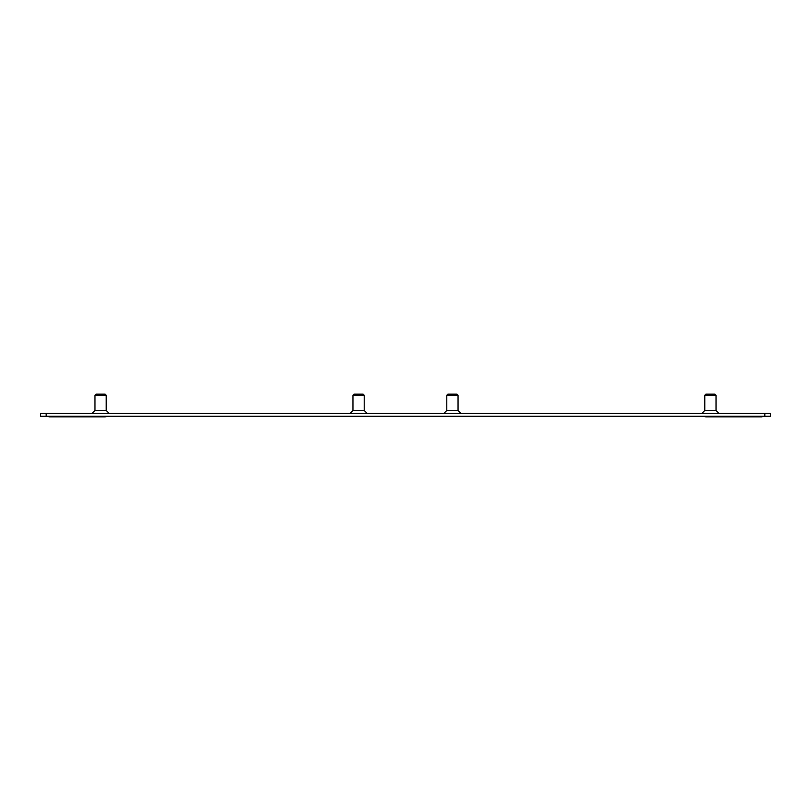 <?xml version="1.0" encoding="UTF-8"?>
<svg xmlns="http://www.w3.org/2000/svg" width="811" height="811" viewBox="0 0 811 811"><rect width="100%" height="100%" fill="white"/><g stroke="black" fill="none" stroke-linecap="round" stroke-linejoin="round"><path stroke-width="1.22" d="M762.005 416.286L762.005 416.854L705.712 416.854L705.712 416.286M105.288 416.286L105.288 416.854L48.995 416.854L48.995 416.286M716.032 410.467L704.779 410.467L704.779 395.302L716.032 395.302L716.032 410.467L719.043 413.478M716.032 395.302L714.886 394.146L705.925 394.146L704.779 395.302M705.712 416.661L699.153 416.286M369.846 416.286L347.331 416.286M364.22 410.467L352.957 410.467L352.957 395.302L364.22 395.302L364.22 410.467L367.221 413.478M364.22 395.302L363.064 394.146L354.113 394.146L352.957 395.302M463.669 416.286L441.154 416.286M458.043 410.467L446.78 410.467L446.78 395.302L458.043 395.302L458.043 410.467L461.043 413.478M458.043 395.302L456.887 394.146L447.936 394.146L446.78 395.302M111.847 416.286L105.288 416.661M106.221 410.467L94.968 410.467L94.968 395.302L106.221 395.302L106.221 410.467L109.221 413.478M106.221 395.302L105.075 394.146L96.114 394.146L94.968 395.302M46.176 413.478L46.176 416.286L40.55 416.286L40.55 413.478L770.45 413.478L770.45 416.286L764.824 416.286L764.824 413.478M46.176 416.286L764.824 416.286M704.779 410.467L701.779 413.478M352.957 410.467L349.957 413.478M446.78 410.467L443.779 413.478M94.968 410.467L91.957 413.478"/></g></svg>
